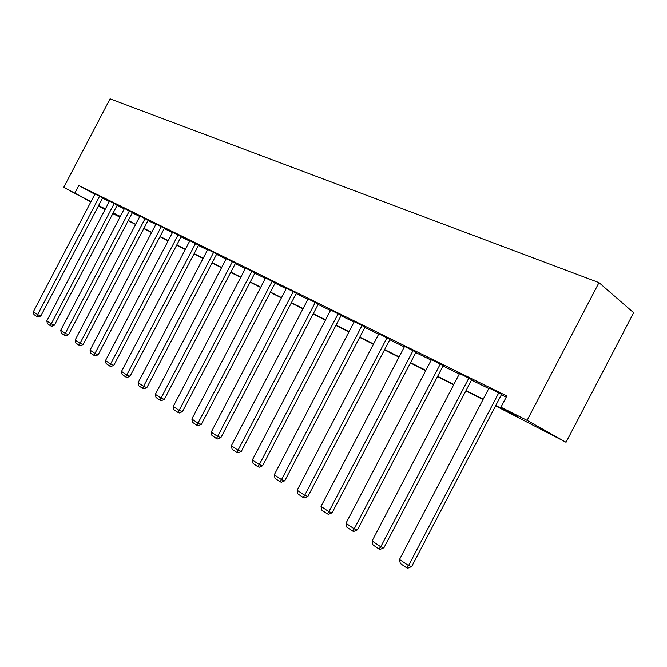 <?xml version="1.0" encoding="UTF-8"?>
<svg xmlns="http://www.w3.org/2000/svg" width="667" height="667" viewBox="0 0 667 667"><rect width="100%" height="100%" fill="white"/><g stroke="black" fill="none" stroke-linecap="round" stroke-linejoin="round"><path stroke-width="1" d="M118.993 216.1L118.751 216.567L112.831 213.573M495.581 405.87L566.05 442.271L633.65 312.731L598.991 282.633L110.063 98.833L63.732 187.352L90.987 201.626M495.748 405.544L517.642 416.567L500.95 407.22L506.828 395.973L78.823 185.501L94.839 194.255M102.476 198.132L109.28 201.484M117.134 205.361L124.262 208.871M132.283 212.823L139.762 216.508M147.966 220.552L155.811 224.42M164.199 228.556L172.428 232.616M181.015 236.843L189.661 241.104M198.449 245.439L207.529 249.917M216.533 254.352L226.08 259.054M235.309 263.607L245.348 268.551M254.811 273.22L265.366 278.422M275.079 283.208L286.201 288.694M296.173 293.605L307.879 299.375M318.126 304.427L330.473 310.514M341.004 315.708L354.035 322.128M364.866 327.464L378.623 334.25M389.778 339.745L404.31 346.907M415.799 352.568L431.174 360.147M443.021 365.991L459.288 374.012M471.511 380.032L488.761 388.536M501.384 394.756L506.211 397.14M501.592 394.355L489.028 388.011M471.719 379.648L459.555 373.495M443.213 365.608L431.432 359.646M415.991 352.201L404.569 346.415M389.962 339.378L378.873 333.758M365.049 327.113L354.285 321.644M341.187 315.358L330.724 310.047M318.301 304.085L308.121 298.916M296.34 293.272L286.435 288.236M275.254 282.883L265.599 277.981M254.977 272.903L245.573 268.117M235.476 263.29L226.305 258.629M216.7 254.044L207.754 249.491M198.608 245.139L189.878 240.687M178.114 234.867L110.572 363.999L113.832 365.291L181.182 236.527L181.724 236.818L172.645 232.199M164.349 228.264L156.02 224.012M148.116 220.268L139.478 215.841L139.97 216.116L75.138 340.028L79.865 343.222L83.1 344.531L148.124 220.243M132.433 212.548L124.471 208.479M114.24 203.418L51.226 323.845L54.436 325.171L117.284 205.061L117.751 205.319L109.488 201.1M99.6 196.206L37.619 314.641L40.812 315.966L102.635 197.841L103.085 198.091L94.997 193.964M78.823 185.501L74.912 192.98M500.95 407.22L527.097 420.368L598.991 282.633M63.732 187.352L90.829 201.926M98.374 205.978L105.052 209.571M105.261 209.171L101.401 207.229L105.203 209.28M112.915 213.423L118.751 216.567M483.008 399.541L465.849 390.887M453.677 384.759L437.477 376.588M425.688 370.652L410.388 362.94M398.949 357.17L384.475 349.883M373.378 344.289L359.68 337.385M348.899 331.949L335.926 325.421M325.446 320.135L313.156 313.94M302.96 308.804L291.296 302.926M281.374 297.924L270.302 292.346M260.639 287.477L250.125 282.174M240.704 277.43L230.715 272.394M221.527 267.767L212.031 262.981M203.06 258.462L194.022 253.902M185.276 249.491L176.672 245.156M168.126 240.854L159.93 236.727M151.576 232.516L143.772 228.581M135.601 224.462L128.156 220.71M120.177 216.692L113.073 213.115M566.05 442.271L527.097 420.368M98.608 205.536L105.378 208.946M113.19 212.881L120.293 216.458M128.281 220.477L135.726 224.229M143.889 228.339L151.701 232.274M160.055 236.485L168.251 240.612M176.797 244.914L185.401 249.25M194.155 253.652L203.193 258.204M212.164 262.723L221.661 267.509M230.849 272.136L240.837 277.164M250.267 281.916L260.78 287.21M270.443 292.079L281.516 297.649M291.446 302.651L303.101 308.521M313.298 313.657L325.596 319.852M336.076 325.129L349.049 331.666M359.838 337.093L373.528 343.989M384.634 349.583L399.108 356.87M410.547 362.631L425.846 370.343M437.644 376.28L453.843 384.442M466.016 390.57L483.183 399.216M498.808 392.746L408.563 565.608L411.706 566.516L501.626 394.297M489.061 387.952L399.5 559.48L408.563 565.608L406.653 567.809L400.325 563.507L399.5 559.48M411.706 566.516L407.912 568.167L406.653 567.809M468.884 378.014L380.749 546.798L383.934 547.757L471.752 379.59M459.588 373.437L372.111 540.954L380.749 546.798L378.956 548.983L372.92 544.881L372.111 540.954M383.934 547.757L380.232 549.366L378.956 548.983M440.337 363.957L354.219 528.848L357.437 529.856L443.247 365.558M431.466 359.588L345.973 523.27L354.219 528.848L352.526 531.024L346.765 527.113L345.973 523.27M357.437 529.856L353.81 531.424L352.526 531.024M413.073 350.542L328.889 511.706L332.124 512.756L416.016 352.151M404.594 346.365L321.01 506.378L328.889 511.706L327.289 513.873L321.777 510.13L321.01 506.378M332.124 512.756L328.581 514.29L327.289 513.873M387.01 337.71L304.669 495.323L307.929 496.406L389.987 339.336M378.898 333.717L297.132 490.22L304.669 495.323L303.151 497.474L297.882 493.897L297.132 490.22M307.929 496.406L304.46 497.907L303.151 497.474M362.073 325.429L281.499 479.64L284.767 480.765L365.074 327.072M354.302 321.602L274.279 474.762L281.499 479.64L280.065 481.782L275.021 478.356L274.279 474.762M284.767 480.765L281.374 482.233L280.065 481.782M338.186 313.665L259.296 464.624L262.581 465.774L341.204 315.316M330.74 310.005L252.384 459.947L259.296 464.624L257.946 466.75L253.11 463.465L252.384 459.947M262.581 465.774L259.255 467.208L257.946 466.75M315.283 302.393L238.019 450.225L241.312 451.409L318.326 304.052M308.146 298.883L231.382 445.739L238.019 450.225L236.735 452.343L232.091 449.191L231.382 445.739M241.312 451.409L238.052 452.81L236.735 452.343M293.313 291.579L217.6 436.41L220.894 437.619L296.365 293.238M286.451 288.202L211.231 432.099L217.6 436.41L216.383 438.511L211.931 435.484L211.231 432.099M220.894 437.619L217.7 438.986L216.383 438.511M272.211 281.191L197.991 423.145L201.284 424.37L275.271 282.85M265.616 277.947L191.871 419.001L197.991 423.145L196.84 425.229L192.555 422.319L191.871 419.001M201.284 424.37L198.157 425.713L196.84 425.229M251.926 271.202L179.148 410.397L182.441 411.639L254.994 272.87M245.589 268.084L173.262 406.411L179.148 410.397L178.047 412.464L173.937 409.671L173.262 406.411M182.441 411.639L179.365 412.956L178.047 412.464M232.416 261.597L161.022 398.132L164.307 399.391L235.493 263.265M226.321 258.596L155.361 394.297L161.022 398.132L159.98 400.183L156.02 397.49L155.361 394.297M164.307 399.391L161.297 400.684L159.98 400.183M213.64 252.351L143.572 386.326L146.857 387.602L216.717 254.019M207.77 249.466L138.119 382.641L143.572 386.326L142.58 388.361L138.769 385.768L138.119 382.641M146.857 387.602L143.897 388.869L142.58 388.361M195.548 243.447L126.772 374.954L130.04 376.238L198.624 245.114M189.895 240.662L121.511 371.402L126.772 374.954L125.821 376.98L122.153 374.479L121.511 371.402M130.04 376.238L127.139 377.489L125.821 376.98M172.661 232.174L105.503 360.572L110.572 363.999L109.671 366L106.128 363.59L105.503 360.572M113.832 365.291L110.98 366.517L109.671 366M161.297 226.588L94.947 353.427L98.199 354.727L164.365 228.239M156.036 223.995L90.053 350.117L94.947 353.427L94.089 355.411L90.67 353.085L90.053 350.117M98.199 354.727L95.389 355.928L94.089 355.411M145.064 218.593L79.048 345.189L75.746 342.946L75.138 340.028M83.1 344.531L80.348 345.714L79.048 345.189M129.39 210.872L65.299 333.367L68.526 334.684L132.441 212.523M124.479 208.454L60.739 330.282L65.299 333.367L64.524 335.318L61.331 333.15L60.739 330.282M68.526 334.684L65.816 335.843L64.524 335.318M109.496 201.084L46.815 320.86L51.226 323.845L50.484 325.779L47.399 323.687L46.815 320.86M54.436 325.171L51.776 326.305L50.484 325.779M95.006 193.947L33.35 311.756L37.619 314.641L36.91 316.558L33.925 314.532L33.35 311.756M40.812 315.966L38.194 317.083L36.91 316.558"/></g></svg>
